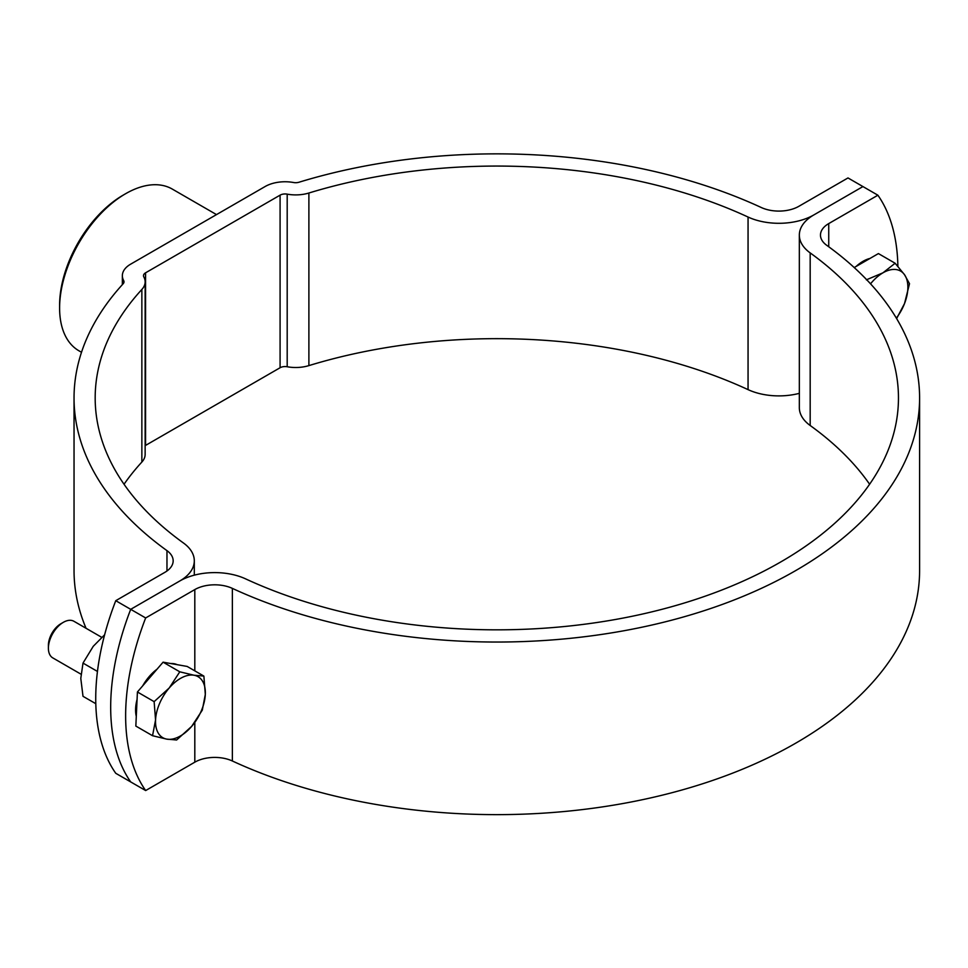 <?xml version="1.0" encoding="UTF-8"?>
<svg xmlns="http://www.w3.org/2000/svg" width="968" height="968" viewBox="0 0 968 968"><rect width="100%" height="100%" fill="white"/><g stroke="black" fill="none" stroke-linecap="round" stroke-linejoin="round"><path stroke-width="1.45" d="M122.355 275.698A28.181 16.274 180 0 0 123.674 280.611A7.042 4.066 0 0 1 124.001 281.833A7.042 4.066 0 0 1 123.178 283.745A422.774 244.093 180 0 0 74.04 397.957A422.774 244.093 180 0 0 166.968 550.635A28.181 16.274 0 0 1 173.163 560.811A28.181 16.274 0 0 1 164.911 572.318L115.761 600.692L130.704 609.332L179.854 580.945A49.32 28.471 0 0 0 194.302 560.811A49.32 28.471 0 0 0 183.46 543A401.635 231.884 180 0 1 95.179 397.957A401.635 231.884 180 0 1 141.86 289.456A28.181 16.274 0 0 0 145.139 281.833A28.181 16.274 0 0 0 143.821 276.921A7.042 4.066 180 0 1 143.494 275.698A7.042 4.066 180 0 1 145.563 272.819L280.091 195.149A7.042 4.066 180 0 1 287.193 194.144A28.181 16.274 0 0 0 308.889 193.019A401.635 231.884 180 0 1 748.058 217.038A49.32 28.471 0 0 0 813.785 214.957L862.936 186.57L847.992 177.943L798.842 206.317A28.181 16.274 0 0 1 761.284 207.515A422.774 244.093 180 0 0 299.003 182.226A7.042 4.066 0 0 1 293.582 182.516A28.181 16.274 180 0 0 265.135 186.522L130.607 264.191A28.181 16.274 180 0 0 122.355 275.698L122.355 284.64M145.139 445.679A7.042 4.066 180 0 1 145.563 445.413L280.091 367.743A7.042 4.066 180 0 1 287.193 366.751A28.181 16.274 0 0 0 308.889 365.614A401.635 231.884 180 0 1 748.058 389.632A49.32 28.471 0 0 0 799.338 393.335M124.037 484.254A401.635 231.884 180 0 1 141.86 462.051A28.181 16.274 0 0 0 145.139 454.44L145.139 281.833M86.043 628.28A422.774 244.093 180 0 1 74.04 570.551L74.04 397.957M115.761 600.692A211.387 122.041 120 0 0 115.761 773.299L130.704 781.926A211.387 122.041 -60 0 1 130.704 609.332A211.387 122.041 120 0 0 130.704 781.926L145.66 790.553L194.81 762.179A28.181 16.274 180 0 1 232.368 760.993A422.774 244.093 0 0 0 679.766 790.602A422.774 244.093 0 0 0 919.6 570.551L919.6 397.957A422.774 244.093 0 0 0 826.672 245.267A28.181 16.274 180 0 1 820.477 235.091A28.181 16.274 180 0 1 828.741 223.584L877.891 195.209A211.387 122.041 -60 0 1 897.88 266.357M216.505 214.606L172.304 189.087A93.364 53.905 120 0 0 125.622 193.709L123.142 195.149A89.843 51.873 -60 0 0 59.605 305.186L59.605 308.054A93.364 53.905 120 0 0 78.953 350.803L81.518 352.279M125.622 193.709A93.364 53.905 120 0 0 59.605 308.054M145.66 790.553A211.387 122.041 120 0 1 145.66 617.959L130.704 609.332L179.854 580.945A49.32 28.471 180 0 1 245.594 578.864A401.635 231.884 0 0 0 670.618 606.996A401.635 231.884 0 0 0 898.461 397.957A401.635 231.884 0 0 0 810.18 252.902A49.32 28.471 180 0 1 799.338 235.091A49.32 28.471 180 0 1 813.785 214.957L862.936 186.57L877.891 195.209M145.66 617.959L194.81 589.585A28.181 16.274 180 0 1 232.368 588.387A422.774 244.093 0 0 0 679.766 618.007A422.774 244.093 0 0 0 919.6 397.957M869.615 484.254A401.635 231.884 0 0 0 810.18 425.496A49.32 28.471 180 0 1 799.338 407.685L799.338 235.091M870.014 258.432A35.235 20.34 120 0 0 863.033 261.312A35.235 20.34 120 0 0 856.063 266.49M866.36 279.837L882.961 272.819L895.122 263.236L904.535 274.743L909.509 283.697L904.535 303.516L896.622 318.569M854.212 267.555L878.412 253.58L895.122 263.236M870.547 283.83A35.235 20.34 -60 0 1 882.961 272.819A35.235 20.34 120 0 1 904.535 274.743A35.235 20.34 -60 0 1 904.535 303.516A35.235 20.34 -60 0 1 896.344 318.121M155.558 719.962A35.235 20.34 -60 0 1 159.575 703.494A35.235 20.34 -60 0 1 169.182 688.018L179.794 671.816L194.06 675.24L203.873 676.087L205.313 694.407L202.288 710.161L191.688 726.363L176.624 739.988L166.811 739.141L152.545 735.716L155.558 719.962L154.13 701.643L169.182 688.018A35.235 20.34 -60 0 1 194.06 675.24A35.235 20.34 120 0 1 205.313 694.407A35.235 20.34 -60 0 1 191.688 726.363A35.235 20.34 -60 0 1 166.811 739.141A35.235 20.34 -60 0 1 155.558 719.962M177.144 664.665A35.235 20.34 120 0 0 174.131 663.733A35.235 20.34 120 0 0 170.804 663.54M157.046 669.19A35.235 20.34 120 0 0 142.671 685.889M137.069 699.44A35.235 20.34 120 0 0 136.282 716.393M101.737 637.343L73.919 621.274A21.139 12.209 120 0 0 71.523 620.415A21.139 12.209 120 0 0 63.343 622.327A21.139 12.209 120 0 0 48.4 648.221A21.139 12.209 120 0 0 52.78 657.889L80.949 674.164M63.343 622.327L60.851 623.767A17.618 10.176 120 0 0 48.4 645.341L48.4 648.221M203.873 676.087L187.175 666.444L163.084 662.173L137.42 691.987L154.13 701.643M163.084 662.173L179.794 671.816M137.42 691.987L135.835 726.073L152.545 735.716M95.796 703.7L83.006 696.319L80.792 678.423L83.006 663.092L93.243 646.321L104.617 634.802M97.453 671.441L83.006 663.092M123.674 280.611L123.674 283.067M166.968 550.635L166.968 570.987M141.86 289.456L141.86 462.051M145.563 272.819L145.563 445.413M280.091 195.149L280.091 367.743M287.193 194.144L287.193 366.751M308.889 193.019L308.889 365.614M748.058 217.038L748.058 389.632M828.741 223.584L828.741 246.767M194.81 589.585L194.81 670.848M194.81 722.455L194.81 762.179M810.18 252.902L810.18 425.496M232.368 588.387L232.368 760.993M194.302 560.811L194.302 575.161"/></g></svg>
